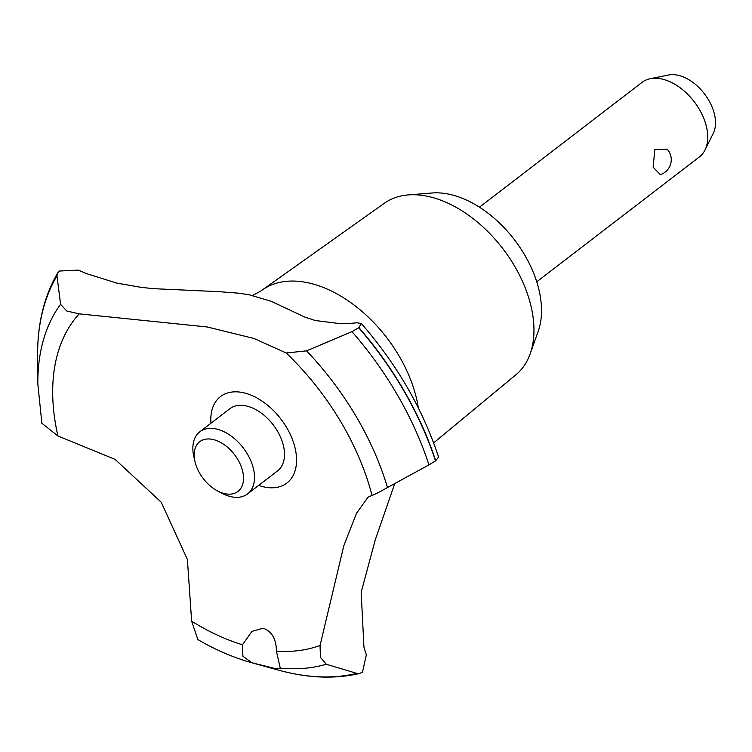 <?xml version="1.0" encoding="UTF-8"?>
<svg xmlns="http://www.w3.org/2000/svg" width="752" height="752" viewBox="0 0 752 752"><rect width="100%" height="100%" fill="white"/><g stroke="black" fill="none" stroke-linecap="round" stroke-linejoin="round"><path stroke-width="1.13" d="M252.559 295.48L260.925 290.977A113.646 71.365 52.5 0 1 262.26 289.999L384.366 203.237A108.109 67.887 52.5 0 1 408.195 194.918A108.109 67.887 52.5 0 1 530.837 305.415A108.109 67.887 52.5 0 1 530.179 353.825A108.109 67.887 52.5 0 1 515.994 374.693L433.641 442.9M408.195 194.918L432.099 192.991A94.056 59.06 52.5 0 1 538.789 289.116A94.056 59.06 52.5 0 1 538.225 331.228L530.179 353.825M262.26 289.999A113.646 71.365 52.5 0 1 349.483 301.712A113.646 71.365 52.5 0 1 416.241 397.404A113.646 71.365 52.5 0 1 418.319 407.857M249.156 294.784L271.134 301.27L304.663 317.024L315.257 320.521L340.994 323.755L350.131 323.379A783.763 492.175 -127.5 0 0 356.956 322.796L361.327 323.501L358.939 327.637L351.974 331.641L306.572 350.855L286.211 352.979L254.073 338.494L207.232 326.979L79.261 313.857L66.834 311.046L60.592 304.353L56.973 275.871L57.622 273.051L59.502 271.03L78.236 270.1A783.763 492.175 -127.5 0 0 86.01 273.446L116.955 283.156L140.774 287.283L153.352 288.665L218.597 291.644L238.572 293.186L249.156 294.784M274.113 668.274L252.023 662.803L242.915 656.261L242.435 644.774L251.939 631.398L263.125 628.202C271.839 631.295 276.266 638.956 276.407 651.194L280.421 668.819L274.113 668.274M653.15 167.235L654.813 149.648L667.297 149.253A15.679 15.679 0 0 1 660.303 174.624L653.15 167.235M536.74 281.793L699.379 156.942A47.028 29.535 -127.5 0 0 704.991 150.015A47.028 29.535 -127.5 0 0 706.372 126.374A47.028 29.535 -127.5 0 0 650.245 78.697A47.028 29.535 -127.5 0 0 642.105 82.335L479.466 207.195M650.245 78.697L668.49 75.012A38.465 24.158 52.5 0 1 714.4 114.003A38.465 24.158 52.5 0 1 713.272 133.339L704.991 150.015M242.605 471.053A31.349 19.684 -127.5 0 0 212.44 439.365A31.349 19.684 -127.5 0 0 194.975 461.54A31.349 19.684 -127.5 0 0 195.097 462.066A31.349 19.684 -127.5 0 0 217.525 490.924A31.349 19.684 -127.5 0 0 242.605 471.053M194.975 461.54L193.837 456.577A39.189 24.609 52.5 0 1 199.825 431.761A39.189 24.609 52.5 0 1 230.009 435.22A39.189 24.609 52.5 0 1 253.377 468.458A39.189 24.609 52.5 0 1 247.549 493.932A39.189 24.609 52.5 0 1 222.028 493.303L217.525 490.924M199.825 431.761L229.821 408.731A39.189 24.609 52.5 0 1 260.004 412.19A39.189 24.609 52.5 0 1 283.372 445.428A39.189 24.609 52.5 0 1 277.544 470.902L247.549 493.932M394.866 483.207L375.201 540.086L361.167 592.294L363.93 646.993A246.882 155.034 -127.5 0 0 366.327 654.86L362.53 672.053L359.766 673.435L356.758 673.378L326.274 664.242L320.427 657.333L320.051 645.442L343.814 545.764L356.514 513.296L367.972 497.241L372.024 495.361A207.308 130.181 52.5 0 0 286.211 352.979M242.435 644.774A207.308 130.181 52.5 0 1 191.628 621.161L197.898 639.642C215.833 650.038 233.797 657.746 251.817 662.747A228.599 143.557 52.5 0 0 252.014 662.803M60.592 304.353A228.599 143.557 52.5 0 0 37.835 384.018L41.877 423.273L57.932 435.981L115.094 459.369L161.229 502.242L187.408 559.516L191.628 621.161M57.932 435.981A207.308 130.181 52.5 0 1 79.261 313.857M320.051 645.442A207.308 130.181 52.5 0 1 276.407 651.194M210.955 423.216A54.501 34.225 52.5 0 1 242.144 392.459A54.501 34.225 52.5 0 1 294.981 447.619A54.501 34.225 52.5 0 1 265.23 487.174A54.501 34.225 52.5 0 1 258.679 485.388M371.873 495.089C372.005 495.878 377.194 493.359 387.459 487.54L428.96 464.896L435.69 460.788L438.566 457.009C422.709 408.938 396.962 364.429 361.327 323.501M358.751 327.787A260.211 163.4 52.5 0 1 435.502 460.938M358.939 327.637A260.211 163.4 52.5 0 1 435.69 460.788M356.758 673.378A257.494 161.699 52.5 0 1 294.709 673.914A257.494 161.699 52.5 0 1 278.654 670.173A257.494 161.699 52.5 0 1 278.625 670.164L252.268 662.879M326.265 664.242A228.599 143.557 52.5 0 1 279.857 668.067M37.835 384.018L37.6 356.204A257.494 161.699 52.5 0 1 37.6 356.185A257.494 161.699 52.5 0 1 56.973 275.871M306.572 350.855A228.599 143.557 52.5 0 1 387.459 487.54M351.974 331.641A257.494 161.699 52.5 0 1 428.96 464.886M359.766 673.435C334.696 679.263 307.653 678.172 278.654 670.173M37.6 356.185C37.346 324.262 44.02 296.551 57.622 273.051"/></g></svg>
